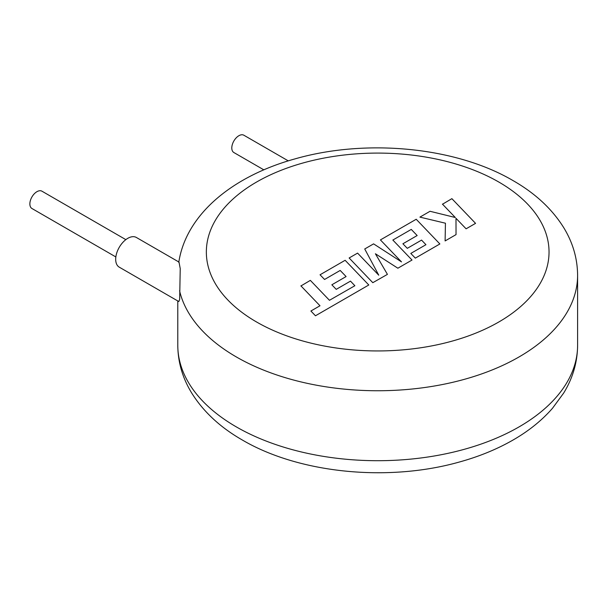 <?xml version="1.0" encoding="UTF-8"?>
<svg xmlns="http://www.w3.org/2000/svg" width="608" height="608" viewBox="0 0 608 608"><rect width="100%" height="100%" fill="white"/><g stroke="black" fill="none" stroke-linecap="round" stroke-linejoin="round"><path stroke-width="0.91" d="M300.892 285.836L319.99 305.763L310.901 311.015L315.468 315.78L368.798 284.992L345.131 260.292L320.036 274.786L324.566 279.467L340.199 270.438L346.096 276.564L331.846 284.795L336.232 289.355L350.489 281.124L354.867 285.73L329.452 300.299L310.354 280.372L300.892 285.973M387.372 274.269L375.41 253.764L397.868 268.212L412.019 260.042L392.844 240.046L411.266 229.414L417.164 235.539L402.906 243.77L407.299 248.33L421.557 240.092L425.934 244.697L410.803 253.437L415.332 258.126L439.873 243.96L416.214 219.26L380.418 239.917L401.508 261.896L373.586 243.869L364.732 248.976L378.761 275.196L357.572 253.11L349.136 257.982L372.803 282.682L387.372 274.406M442.434 204.113L455.308 217.512L430.023 211.28L419.915 217.117L445.436 223.212L445.109 240.935L456.038 234.62L455.992 218.295L466.1 228.813L475.555 223.356L451.881 198.664L442.434 204.258M115.847 256.948L31.935 208.498A9.994 5.768 -60 0 1 30.4 200.496A9.994 5.768 -60 0 1 36.928 191.687A9.994 5.768 -60 0 1 41.929 191.186L125.841 239.636M127.802 238.321A17.138 9.895 120 0 0 116.607 253.414A17.138 9.895 120 0 0 119.236 267.148L178.813 301.545L179.664 299.417L180.226 268.584L179.003 262.086L136.367 237.47A17.138 9.895 120 0 0 127.802 238.321M288.276 160.869L243.861 135.227A9.994 5.768 120 0 0 238.868 135.721A9.994 5.768 120 0 0 232.332 144.529A9.994 5.768 120 0 0 233.867 152.54L263.849 169.852M236.337 426.9A199.903 115.414 0 0 0 454.199 451.919A199.903 115.414 0 0 0 577.6 345.291C577.471 362.178 572.827 378.1 563.677 393.049L552.459 408.325C541.462 420.873 527.835 431.718 511.564 440.868C495.74 449.768 478.169 456.866 458.85 462.164C387.98 482.068 299.197 473.457 242.258 439.972C220.172 427.318 203.285 411.616 191.604 392.867C182.522 377.971 177.916 362.11 177.787 345.291A199.903 115.414 0 0 0 236.337 426.9M178.767 262.413C186.208 213.598 233.647 175.811 295.192 158.832C366.267 138.457 455.833 146.946 513.137 180.652C535.146 193.26 551.996 208.901 563.677 227.574C572.827 242.524 577.471 258.438 577.6 275.333A199.903 115.414 180 0 1 454.199 381.961A199.903 115.414 180 0 1 236.337 356.942A199.903 115.414 180 0 1 179.573 290.73M256.53 321.966A171.35 98.929 0 0 0 498.856 321.966A171.35 98.929 0 0 0 498.856 182.066A171.35 98.929 0 0 0 256.53 182.066A171.35 98.929 0 0 0 256.53 321.966M577.6 275.333L577.6 345.291M177.787 300.952L177.787 345.291"/></g></svg>
